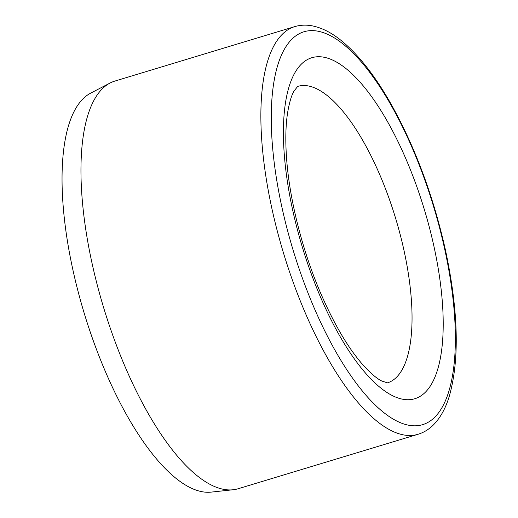 <?xml version="1.0" encoding="UTF-8"?>
<svg xmlns="http://www.w3.org/2000/svg" width="518" height="518" viewBox="0 0 518 518"><rect width="100%" height="100%" fill="white"/><g stroke="black" fill="none" stroke-linecap="round" stroke-linejoin="round"><path stroke-width="0.78" d="M418.091 434.265L238.196 488.727A212.95 76.314 -106.8 0 1 233.106 489.756A212.95 76.314 -106.8 0 1 103.451 307.025A212.95 76.314 -106.8 0 1 109.991 83.061A212.95 76.314 -106.8 0 1 114.795 81.099L294.69 26.638A212.95 76.314 -106.8 0 0 283.352 252.564A212.95 76.314 -106.8 0 0 418.091 434.265C423.756 432.517 428.8 429.461 433.223 425.097C440.099 418.194 445.376 408.838 449.054 397.034C459.699 360.45 458.527 311.616 445.545 250.511C432.912 194.114 413.908 143.829 388.539 99.657C373.303 73.634 357.647 54.021 341.563 40.818C331.837 32.848 322.138 27.881 312.477 25.9C306.339 24.696 300.408 24.942 294.69 26.638M233.106 489.756L211.26 492.1A208.851 74.845 -106.8 0 1 84.104 312.885A208.851 74.845 -106.8 0 1 90.514 93.227L109.991 83.061M297.701 86.409A154.869 55.504 -106.8 0 1 404.124 251.023A154.869 55.504 -106.8 0 1 387.445 382.867M434.123 247.196A178.101 63.824 -106.8 0 1 360.088 366.53A178.101 63.824 -106.8 0 1 295.726 71.348A178.101 63.824 -106.8 0 1 434.123 247.196M444.897 250.064A205.206 73.537 -106.8 0 1 359.596 387.555A205.206 73.537 -106.8 0 1 285.444 47.455A205.206 73.537 -106.8 0 1 444.897 250.064M387.451 382.867L381.695 380.976C377.091 378.729 371.257 373.828 364.193 366.284C348.983 349.488 334.382 324.916 320.389 292.579C302.272 250.259 289.536 199.547 286.596 158.65C285.308 140.76 285.632 125.537 287.568 112.976C289.284 102.739 291.433 95.429 294.03 91.038L297.708 86.402"/></g></svg>
